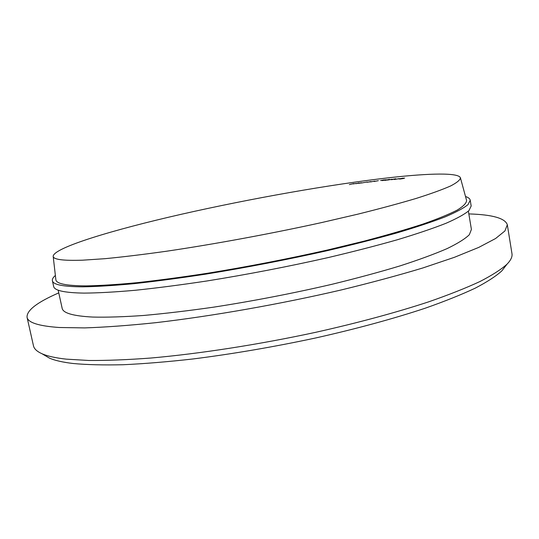<?xml version="1.0" encoding="UTF-8"?>
<svg xmlns="http://www.w3.org/2000/svg" width="539" height="539" viewBox="0 0 539 539"><rect width="100%" height="100%" fill="white"/><g stroke="black" fill="none" stroke-linecap="round" stroke-linejoin="round"><path stroke-width="0.81" d="M390.613 177.567C429.751 173.208 458.548 172.541 460.414 177.809C460.272 179.905 457.038 182.613 450.698 185.921C442.479 189.566 430.964 193.737 416.162 198.433C399.52 203.385 380.083 208.627 357.862 214.158L321.743 222.546C270.699 233.778 214.037 244.228 166.207 251.275C143.158 254.502 122.751 256.975 104.977 258.686L82.75 260.175C63.002 260.836 53.145 259.522 53.166 256.227C54.143 247.556 112.752 229.877 181.387 214.259C250.736 198.534 331.074 184.284 390.613 177.567M53.186 256.389L55.84 279.505C55.901 283.642 65.947 285.771 85.97 285.886C99.897 285.65 116.882 284.579 136.946 282.685C158.581 280.307 182.263 277.14 207.98 273.185C248.263 266.61 288.163 258.875 327.678 249.968L364.081 241.149C386.456 235.247 405.995 229.587 422.697 224.163C437.527 218.975 449.021 214.286 457.187 210.102C463.439 206.262 466.572 203.028 466.579 200.407L460.461 177.958M505.515 266.118L501.802 270.908C495.995 276.19 487.128 281.944 475.209 288.17C461.512 294.611 444.877 301.281 425.318 308.173C394.083 318.556 356.454 328.83 315.564 337.993C273.563 346.968 232.653 353.968 192.821 358.987C167.454 361.837 144.243 363.751 123.188 364.728C103.663 365.179 87.022 364.775 73.27 363.515C62.686 362.275 54.695 360.456 49.319 358.044L44.09 354.972M27.051 317.249L33.479 345.809C34.119 348.841 36.955 351.482 41.988 353.739C47.385 356.138 55.47 357.936 66.25 359.142L88.901 360.483C106.877 360.598 127.568 359.776 150.974 358.024C199.693 353.725 258.774 344.583 315.618 332.327C357.829 322.901 396.63 312.391 428.768 301.806C448.886 294.799 465.945 288.035 479.959 281.526C492.134 275.254 501.149 269.473 507.01 264.191C510.844 260.222 512.495 256.719 511.969 253.667L507.32 224.763L504.928 230.955L495.577 238.528L478.794 247.381L454.444 257.298L422.798 267.977C398.341 275.355 371.196 282.672 341.349 289.928C280.112 304.185 212.353 316.103 156.02 322.652C128.956 325.482 105.172 327.234 84.663 327.901L59.263 327.503C38.687 326.041 27.954 322.618 27.051 317.249C26.627 310.376 37.198 302.258 58.758 292.886M468.842 213.916C492.343 214.61 505.171 218.228 507.32 224.763M468.384 211.16L471.403 229.425L469.354 234.694C465.197 238.784 457.793 243.412 447.134 248.587C434.569 254.037 418.884 259.798 400.073 265.882C379.631 272.06 356.973 278.185 332.112 284.262C292.98 293.344 253.505 300.971 213.693 307.149C188.259 310.787 164.826 313.57 143.394 315.483C123.498 316.871 106.607 317.404 92.721 317.06C73.163 316.036 62.969 313.098 62.14 308.241L58.158 290.157M465.507 196.486C468.364 197.442 469.934 198.696 470.224 200.245L471.174 205.999L468.957 210.608C464.638 214.252 456.991 218.477 446.029 223.274C433.113 228.361 417.011 233.818 397.715 239.646C376.748 245.609 353.523 251.598 328.049 257.608C287.967 266.65 247.596 274.439 206.949 280.974C181.003 284.882 157.139 287.981 135.35 290.265C115.144 292.057 98.044 293 84.03 293.108C64.444 292.785 54.318 290.548 53.651 286.404L52.391 280.704C52.088 279.162 53.085 277.417 55.376 275.463M470.224 200.245L467.98 204.658C463.628 208.182 455.954 212.278 444.965 216.954C432.022 221.927 415.886 227.276 396.556 233.016C375.548 238.898 352.297 244.821 326.789 250.783C286.66 259.771 246.256 267.566 205.588 274.169C179.628 278.131 155.751 281.297 133.962 283.676C113.763 285.562 96.67 286.613 82.669 286.836C63.11 286.701 53.017 284.659 52.391 280.704M389.151 179.487L387.487 179.723L389.165 179.534M387.447 179.952L385.324 180.248L387.453 179.999M393.046 179.426L391.166 179.703L393.052 179.48M404.654 178.052L400.659 178.948L404.654 178.052M398.887 178.914L401.643 178.409L398.894 178.982M386.065 179.689L382.495 180.531L386.065 179.689M370.253 181.758L367.517 182.189L370.266 181.811M360.753 182.93L357.984 183.368L360.759 182.984M353.341 183.853L355.841 183.469L353.348 183.893M388.168 179.81L387.777 179.73M349.36 184.607L353.8 183.536L349.36 184.607M356.03 183.718L358.961 182.836L356.03 183.718M361.332 183.038L367.369 181.953L361.332 183.038M370.684 181.906L374.888 181.057L370.684 181.906M380.601 180.511L384.435 179.817L380.601 180.511M389.515 179.453L388.154 179.716M387.406 179.817L389.488 179.292M387.777 179.824L385.351 180.343L387.076 179.817M385.324 180.248L384.799 180.349L385.311 180.154M391.199 179.595L395.747 178.739L391.213 179.669M399.217 178.618L394.252 179.514L399.224 178.665M403.906 178.422L400.14 179.036L403.906 178.422M399.48 178.935L403.165 178.092L399.487 178.988M395.33 179.197L394.029 179.312L395.33 179.197M391.988 179.204L387.703 180.06L391.994 179.258M385.742 179.979L381.996 180.626L385.742 179.979M374.093 181.515L378.331 180.666L374.093 181.515M371.014 181.542L367.019 182.276L371.027 181.603M361.44 182.721L357.485 183.455L361.447 182.782M360.025 183.206L359.628 183.253L360.012 183.139M353.072 183.934L356.326 183.388L353.072 183.934M501.802 270.908L507.01 264.191M49.319 358.044L41.988 353.739"/></g></svg>
